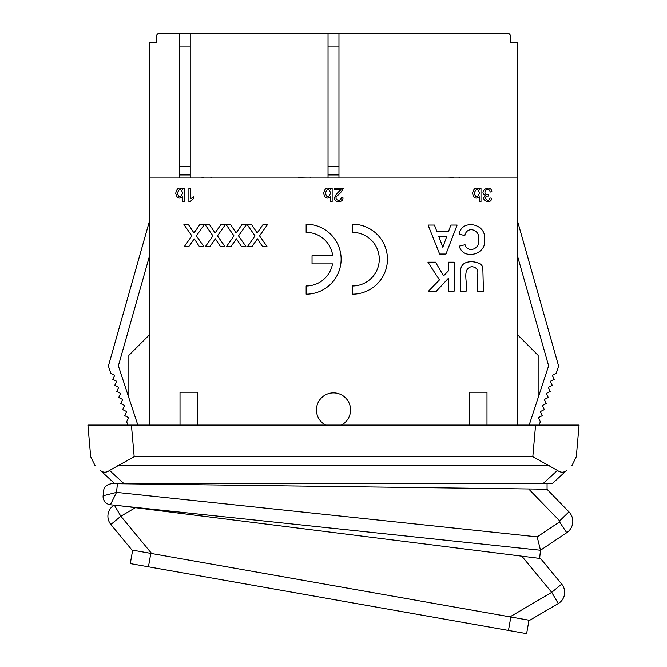 <?xml version="1.0" encoding="UTF-8"?>
<svg xmlns="http://www.w3.org/2000/svg" width="667" height="667" viewBox="0 0 667 667"><rect width="100%" height="100%" fill="white"/><g stroke="black" fill="none" stroke-linecap="round" stroke-linejoin="round"><path stroke-width="1" d="M517.684 221.652L558.612 366.041L556.245 373.245L552.226 375.279L554.252 379.298L550.233 381.332L552.268 385.359L548.241 387.385L550.275 391.412L546.256 393.447L548.282 397.465L544.264 399.5L546.298 403.518L542.271 405.553L544.305 409.58L540.287 411.614L542.313 415.633L538.294 417.667L540.328 421.686L539.211 425.071L558.612 425.071L544.972 425.071M517.684 256.67L548.624 365.833L529.164 425.071M122.028 425.071L108.388 425.071L127.789 425.071L126.672 421.686L128.706 417.667L124.687 415.633L126.713 411.614L122.695 409.58L124.729 405.553L120.702 403.518L122.736 399.5L118.718 397.465L120.744 393.447L116.725 391.412L118.759 387.385L114.732 385.359L116.767 381.332L112.748 379.298L114.774 375.279L110.755 373.245L108.388 366.041L149.316 221.652M197.749 425.071L197.749 392.196L180.015 392.196L180.015 425.071M469.251 425.071L469.251 392.196L486.985 392.196L486.985 425.071M352.468 285.976L352.468 294.164A34.984 34.984 0 0 0 387.452 259.171A34.984 34.984 0 0 0 352.468 224.187L352.468 232.374A26.797 26.797 0 0 1 379.273 259.171A26.797 26.797 0 0 1 352.468 285.976M341.346 425.071A17.05 17.05 0 0 0 346.732 399.166A17.05 17.05 0 0 0 320.268 399.166A17.05 17.05 0 0 0 325.654 425.071M338.961 33.375L507.679 33.375A2.726 2.726 0 0 1 510.413 36.11L510.413 42.229L517.684 42.229L517.684 177.997L149.316 177.997L149.316 425.071M517.684 177.997L517.684 425.071M338.811 200.358L340.579 199.65L341.312 197.674L342.996 197.849C343.205 203.01 334.15 202.893 334.392 197.999C335.734 194.781 337.944 192.054 341.012 189.82L334.375 189.82L334.375 188.236L343.313 188.236C341.913 191.371 339.77 193.972 336.868 196.048C333.35 200.067 341.504 202.351 341.312 197.674M193.864 198.357L189.962 201.717L188.894 201.717L188.894 188.236L190.545 188.236L190.545 198.749L193.864 196.757L193.864 198.357L189.962 201.717M490.212 192.021C487.869 184.234 480.624 195.89 488.611 194.606L488.436 196.048C481.732 195.915 488.694 204.285 490.045 197.957L491.687 198.241C491.137 205.336 479.148 199.691 485.584 195.523C477.464 191.896 490.862 183.108 491.854 191.804L490.212 192.021C487.869 184.234 480.624 195.89 488.611 194.606M489.019 199.917L490.045 197.957M306.145 285.976L306.145 294.164A34.984 34.984 0 0 0 341.129 259.171A34.984 34.984 0 0 0 306.145 224.187L306.145 232.374A26.797 26.797 0 0 1 332.725 255.703L312.039 255.703L312.039 263.89L332.525 263.89A26.797 26.797 0 0 1 306.145 285.976M257.162 232.95L263.04 224.529L267.525 224.529L259.538 235.851L266.942 246.356L262.406 246.356L257.437 238.811L252.118 246.356L247.64 246.356L255.036 235.876L247.098 224.529L251.559 224.529L257.162 232.95M236.135 232.95L242.013 224.529L246.498 224.529L238.494 235.851L245.898 246.356L241.354 246.356L236.41 238.811L231.09 246.356L226.588 246.356L234.009 235.876L226.046 224.529L230.532 224.529L236.135 232.95M215.082 232.95L220.969 224.529L225.446 224.529L217.467 235.851L224.871 246.356L220.327 246.356L215.366 238.811L210.038 246.356L205.561 246.356L212.965 235.876L205.019 224.529L209.48 224.529L215.082 232.95M193.997 232.95L199.875 224.529L204.36 224.529L196.373 235.851L203.76 246.356L199.233 246.356L194.272 238.811L188.953 246.356L184.467 246.356L191.871 235.876L183.909 224.529L188.394 224.529L193.997 232.95M466.183 291.162L460.338 291.162L460.338 275.946C460.105 268.067 460.797 262.064 471.536 261.672C478.806 262.206 482.574 264.424 482.841 268.334L483.425 291.162L477.58 291.162L477.58 275.446C478.606 270.11 476.655 267.184 471.727 266.658C461.406 268.584 468.109 283.608 466.183 291.162M448.324 270.96L448.324 262.189L454.16 262.189L454.16 291.162L448.324 291.162L448.324 278.339L436.418 291.162L428.497 291.162L439.461 279.915L427.939 262.189L435.509 262.189L443.522 275.855L448.324 270.96M459.263 246.123L465.041 244.722C467.567 253.477 480.573 249.083 478.414 239.728C480.882 229.556 466.558 225.363 464.832 235.718L459.146 233.95C461.939 218.601 486.793 223.578 484.459 239.286C487.327 254.494 463.206 260.839 459.263 246.123M445.973 254.027L439.628 254.027L428.056 225.046L434.434 225.046L436.935 231.657L448.474 231.657L450.867 225.046L457.128 225.046L445.973 254.027M149.316 177.997L149.316 42.229L156.587 42.229L156.587 36.11A2.726 2.726 0 0 1 159.321 33.375L179.331 33.375M190.245 33.375L328.039 33.375M149.316 256.67L118.376 365.833L137.836 425.071M538.144 397.724L538.144 355.361L517.684 334.892M149.316 334.892L128.856 355.361L128.856 397.724M442.83 247.265L446.698 236.552L438.844 236.552L442.83 247.265M203.668 177.997L205.328 177.997M203.668 177.856L200.358 177.997M211.564 177.856L210.03 177.997M298.274 177.856L307.212 177.997M310.98 177.856L309.446 177.997M453.727 177.856L447.457 177.997M459.846 177.856L458.321 177.997M479.481 193.188C477.855 188.411 476.113 188.386 474.254 193.122C475.663 197.932 477.405 197.949 479.481 193.188M479.348 196.865C475.846 199.308 473.587 198.107 472.561 193.263C473.753 188.061 476.055 186.802 479.465 189.495L479.465 188.277L480.99 188.277L480.99 201.642L479.348 201.642L479.348 196.865M330.632 193.163C328.998 188.369 327.247 188.344 325.371 193.105C326.788 197.941 328.539 197.957 330.632 193.163M330.498 196.865C326.972 199.316 324.696 198.116 323.67 193.247C324.871 188.011 327.18 186.752 330.615 189.461L330.615 188.236L332.149 188.236L332.149 201.667L330.498 201.667L330.498 196.865M182.675 193.163C181.04 188.369 179.29 188.344 177.414 193.105C178.831 197.941 180.582 197.957 182.675 193.163M182.541 196.865C179.014 199.316 176.747 198.116 175.721 193.247C176.913 188.011 179.223 186.752 182.658 189.461L182.658 188.236L184.192 188.236L184.192 201.667L182.541 201.667L182.541 196.865M190.245 177.997L190.245 33.35L179.331 33.35L179.331 46.99L190.245 46.99M179.331 177.997L179.331 46.99M328.039 46.99L338.961 46.99L338.961 33.35L328.039 33.35L328.039 177.997M338.961 46.99L338.961 177.997M87.919 425.071L90.687 456.712L87.919 425.071L535.584 425.071L532.816 456.712L557.437 470.418C560.722 472.778 563.798 472.778 566.65 470.418L552.118 483.742L119.927 483.742M535.584 425.071L579.081 425.071L576.313 456.712L571.936 465.574L576.313 456.712M566.65 470.418L552.118 483.742M100.35 470.418L114.816 483.675L100.35 470.418C103.202 472.778 106.278 472.778 109.563 470.418L134.184 456.712L131.416 425.071M547.073 483.742L547.073 489.194M95.064 465.574L90.687 456.712L95.064 465.574M114.374 505.177L110.405 504.752L116.517 492.371L117.434 483.708L111.873 483.633C106.67 484.467 103.919 486.902 103.627 490.962L103.127 495.756L116.517 492.371L537.193 536.868L540.495 550.25L566.742 532.7L559.538 521.919L537.193 536.868M121.461 505.928L540.495 550.25L566.742 532.7A13.64 13.64 0 0 0 568.951 511.856L546.948 489.194L117.434 483.708M111.873 483.633C106.67 484.467 103.919 486.902 103.627 490.962M110.405 504.752A8.187 8.187 0 0 1 103.127 495.756A8.187 8.187 0 0 0 110.405 504.752M540.495 550.25L539.628 558.412M132.658 550.175L130.282 563.607L148.441 566.817L526.613 633.65L528.989 620.218M529.665 620.335L558.271 603.543L529.665 620.335L151.667 553.535L131.983 550.05L110.864 524.47A12.965 12.965 0 0 1 114.115 505.144A12.965 12.965 0 0 0 110.864 524.47L120.852 516.216L135.418 507.679L540.587 558.529L561.706 584.109A12.965 12.965 0 0 1 558.271 603.543A12.965 12.965 0 0 0 561.706 584.109L551.717 592.363L521.827 556.178M148.441 566.817L150.817 553.377L151.667 553.535L120.852 516.216L114.29 505.044L135.418 507.679M561.706 584.109A12.965 12.965 0 0 1 558.271 603.543L551.717 592.363L509.98 616.858L510.83 617.008L508.462 630.44M131.983 550.05L110.864 524.47A12.965 12.965 0 0 1 114.115 505.144M179.331 174.929L190.245 174.929M338.961 174.929L328.039 174.929M532.816 456.712L134.184 456.712M557.437 470.418L542.896 483.742M549.408 465.574L117.592 465.574M124.104 483.742L109.563 470.418M566.742 532.7A13.64 13.64 0 0 0 568.951 511.856L559.655 520.877A0.684 0.684 0 0 1 559.538 521.919M559.655 520.877L528.656 488.961M179.331 166.375L190.245 166.375M338.961 166.375L328.039 166.375"/></g></svg>
